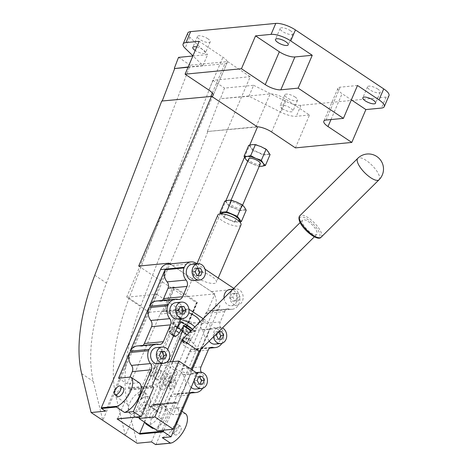 <?xml version="1.0" encoding="UTF-8"?>
<svg xmlns="http://www.w3.org/2000/svg" width="468" height="468" viewBox="0 0 468 468"><rect width="100%" height="100%" fill="white"/><g stroke="black" fill="none" stroke-linecap="round" stroke-linejoin="round"><path stroke-width="0.35" stroke-dasharray="2.34 1.75" d="M239.335 204.838A6.289 2.007 23.2 0 1 241.523 207.663A6.289 2.007 23.2 0 1 237.937 208.02A6.289 2.007 23.2 0 1 232.146 205.534A6.289 2.007 23.2 0 1 229.958 202.708A6.289 2.007 23.2 0 1 233.544 202.351A6.289 2.007 23.2 0 1 239.335 204.838M260.313 163.823A6.289 2.007 23.2 0 1 256.727 164.18A6.289 2.007 23.2 0 1 250.936 161.694A6.289 2.007 23.2 0 1 248.748 158.868M240.961 224.938A12.583 4.019 23.2 0 1 233.789 225.652A12.583 4.019 23.2 0 1 222.206 220.674A12.583 4.019 23.2 0 1 217.836 215.023M239.008 219.521A9.184 2.931 23.2 0 1 235.176 221.405A9.184 2.931 23.2 0 1 225.418 217.526A9.184 2.931 23.2 0 1 223.107 212.706M199.485 321.715A12.583 4.019 23.2 0 1 198.485 322.592L195.291 322.902A12.583 4.019 23.2 0 1 180.73 317.45A12.583 4.019 23.2 0 1 176.354 311.799A12.583 4.019 23.2 0 1 177.354 310.922L180.554 310.617A12.583 4.019 23.2 0 1 188.779 312.764M197.642 277.998A12.583 4.019 -156.8 0 0 209.219 282.97A12.583 4.019 -156.8 0 0 216.397 282.257A12.583 4.019 -156.8 0 0 212.022 276.606A12.583 4.019 -156.8 0 0 200.439 271.633A12.583 4.019 -156.8 0 0 193.266 272.347A12.583 4.019 -156.8 0 0 197.642 277.998M182.356 330.268L185.784 332.561L184 340.891A5.031 2.404 -56.3 0 0 184.527 343.424A5.031 2.404 -56.3 0 0 185.445 343.623L186.328 343.535A5.031 2.404 -56.3 0 0 190.341 340.277L195.852 331.584L189.522 332.198A10.319 3.294 23.2 0 1 182.356 330.268L174.5 325.02A10.319 3.294 23.2 0 1 174.81 322.37L177.401 322.119A10.319 3.294 23.2 0 1 184.567 324.049M132.151 413.753A12.741 6.078 -56.3 0 0 143.185 404.019A12.741 6.078 -56.3 0 0 143.986 392.061A12.741 6.078 -56.3 0 0 141.664 391.564A12.741 6.078 -56.3 0 0 130.636 401.298A12.741 6.078 -56.3 0 0 129.835 413.25A12.741 6.078 -56.3 0 0 132.151 413.753M139.686 416.894A12.741 6.078 -56.3 0 0 147.514 409.67L143.834 407.213A12.741 6.078 -56.3 0 0 145.823 393.29A12.741 6.078 -56.3 0 0 143.506 392.787A12.741 6.078 -56.3 0 0 138.265 395.366L141.944 397.823L141.354 399.198A11.893 5.674 123.7 0 1 148.853 396.899A11.893 5.674 123.7 0 1 149.239 405.657L166.649 365.034L155.551 366.105L141.365 399.204A11.893 5.674 123.7 0 1 148.842 396.893A11.893 5.674 123.7 0 1 149.035 406.125L147.514 409.67M188.891 339.78A2.515 1.199 -56.3 0 0 188.856 337.826A2.515 1.199 -56.3 0 0 186.018 340.06A2.515 1.199 -56.3 0 0 186.059 342.014A2.515 1.199 -56.3 0 0 188.891 339.78M190.733 341.008A2.515 1.199 -56.3 0 0 190.692 339.054A2.515 1.199 -56.3 0 0 187.855 341.289A2.515 1.199 -56.3 0 0 187.896 343.243A2.515 1.199 -56.3 0 0 190.733 341.008M172.341 328.729A2.515 1.199 -56.3 0 0 172.3 326.775A2.515 1.199 -56.3 0 0 169.463 329.004A2.515 1.199 -56.3 0 0 169.504 330.958A2.515 1.199 -56.3 0 0 172.341 328.729M171.306 330.232A2.515 1.199 123.7 0 1 174.143 327.998A2.515 1.199 123.7 0 1 174.178 329.952A2.515 1.199 123.7 0 1 171.346 332.186A2.515 1.199 123.7 0 1 171.306 330.232M151.901 427.992A12.741 6.078 123.7 0 1 152.703 416.04A12.741 6.078 123.7 0 1 163.736 406.3A12.741 6.078 123.7 0 1 166.052 406.803A12.741 6.078 123.7 0 1 165.257 418.761A12.741 6.078 123.7 0 1 154.224 428.495A12.741 6.078 123.7 0 1 154.054 428.507M145.086 422.522A12.741 6.078 123.7 0 1 152.977 405.189L156.657 407.646A12.741 6.078 123.7 0 1 161.899 405.072A12.741 6.078 123.7 0 1 164.215 405.575A12.741 6.078 123.7 0 1 162.226 419.498L158.547 417.041A12.741 6.078 123.7 0 1 148.707 424.809A12.741 6.078 123.7 0 1 148.537 424.821M155.704 370.972A5.095 2.434 -56.3 0 0 155.622 367.017A5.095 2.434 -56.3 0 0 149.883 371.534A5.095 2.434 -56.3 0 0 149.965 375.494A5.095 2.434 -56.3 0 0 155.704 370.972M150.801 372.148A5.095 2.434 123.7 0 1 156.546 367.632A5.095 2.434 123.7 0 1 156.628 371.586A5.095 2.434 123.7 0 1 150.883 376.108A5.095 2.434 123.7 0 1 150.801 372.148M163.677 380.747A5.095 2.434 123.7 0 1 169.416 376.231A5.095 2.434 123.7 0 1 169.498 380.186A5.095 2.434 123.7 0 1 163.759 384.702A5.095 2.434 123.7 0 1 163.677 380.747M165.502 381.97A5.095 2.434 123.7 0 1 171.247 377.448A5.095 2.434 123.7 0 1 171.329 381.408A5.095 2.434 123.7 0 1 165.584 385.925A5.095 2.434 123.7 0 1 165.502 381.97M175.014 383.871A5.095 2.434 -56.3 0 0 174.933 379.911A5.095 2.434 -56.3 0 0 169.194 384.433A5.095 2.434 -56.3 0 0 169.276 388.387A5.095 2.434 -56.3 0 0 175.014 383.871M175.933 384.485A5.095 2.434 -56.3 0 0 175.851 380.525A5.095 2.434 -56.3 0 0 170.112 385.047A5.095 2.434 -56.3 0 0 170.194 389.002A5.095 2.434 -56.3 0 0 175.933 384.485M160.313 374.049A5.095 2.434 -56.3 0 0 160.231 370.094A5.095 2.434 -56.3 0 0 154.487 374.611A5.095 2.434 -56.3 0 0 154.569 378.571A5.095 2.434 -56.3 0 0 160.313 374.049M162.144 375.272A5.095 2.434 -56.3 0 0 162.063 371.317A5.095 2.434 -56.3 0 0 156.318 375.833A5.095 2.434 -56.3 0 0 156.4 379.788A5.095 2.434 -56.3 0 0 162.144 375.272M117.567 396.431A5.095 2.434 123.7 0 1 117.486 392.476A5.095 2.434 123.7 0 1 123.23 387.96M145.15 406.499A5.095 2.434 -56.3 0 0 145.068 402.544A5.095 2.434 -56.3 0 0 139.329 407.061A5.095 2.434 -56.3 0 0 139.411 411.021A5.095 2.434 -56.3 0 0 145.15 406.499M150.363 414.432A5.095 2.434 123.7 0 1 156.101 409.915A5.095 2.434 123.7 0 1 156.183 413.87A5.095 2.434 123.7 0 1 150.444 418.392A5.095 2.434 123.7 0 1 150.363 414.432M178.027 428.454A5.095 2.434 -56.3 0 0 177.945 424.499A5.095 2.434 -56.3 0 0 172.201 429.021A5.095 2.434 -56.3 0 0 172.282 432.976A5.095 2.434 -56.3 0 0 178.027 428.454M180.759 430.285A5.095 2.434 -56.3 0 0 180.677 426.325A5.095 2.434 -56.3 0 0 174.938 430.847A5.095 2.434 -56.3 0 0 175.02 434.801A5.095 2.434 -56.3 0 0 180.759 430.285M175.149 368.421A10.068 3.212 -156.8 0 0 184.415 372.405A10.068 3.212 -156.8 0 0 190.154 371.832A10.068 3.212 -156.8 0 0 186.656 367.31A10.068 3.212 -156.8 0 0 177.39 363.332A10.068 3.212 -156.8 0 0 171.651 363.899A10.068 3.212 -156.8 0 0 175.149 368.421M181.274 341.453A10.068 3.212 23.2 0 0 184.772 345.975A10.068 3.212 23.2 0 0 197.882 350.333L199.005 351.187M311.173 233.005A10.068 3.469 45.2 0 0 316.783 234.415A10.068 3.469 45.2 0 0 315.35 228.688A10.068 3.469 45.2 0 0 308.213 221.528A10.068 3.469 45.2 0 0 302.609 220.118A10.068 3.469 45.2 0 0 304.036 225.845A10.068 3.469 45.2 0 0 311.173 233.005M290.505 30.765A6.921 2.211 -156.8 0 0 284.135 28.027A6.921 2.211 -156.8 0 0 280.186 28.419A6.921 2.211 -156.8 0 0 282.59 31.526A6.921 2.211 -156.8 0 0 288.961 34.263A6.921 2.211 -156.8 0 0 292.909 33.871A6.921 2.211 -156.8 0 0 290.505 30.765M196.736 46.981A6.921 2.211 23.2 0 1 203.112 49.719A6.921 2.211 23.2 0 1 205.516 52.825A6.921 2.211 23.2 0 1 195.232 50.497M207.815 38.745A6.921 2.211 -156.8 0 0 201.445 36.007A6.921 2.211 -156.8 0 0 197.496 36.405A6.921 2.211 -156.8 0 0 199.906 39.511A6.921 2.211 -156.8 0 0 206.277 42.249A6.921 2.211 -156.8 0 0 210.22 41.857A6.921 2.211 -156.8 0 0 207.815 38.745M377.857 89.107A6.921 2.211 -156.8 0 0 371.493 86.375A6.921 2.211 -156.8 0 0 367.544 86.767A6.921 2.211 -156.8 0 0 369.948 89.874A6.921 2.211 -156.8 0 0 376.319 92.611A6.921 2.211 -156.8 0 0 380.268 92.219A6.921 2.211 -156.8 0 0 377.857 89.107M282.561 108.828A6.921 2.211 23.2 0 1 280.156 105.715A6.921 2.211 23.2 0 1 284.099 105.323A6.921 2.211 23.2 0 1 290.47 108.061A6.921 2.211 23.2 0 1 292.874 111.168A6.921 2.211 23.2 0 1 288.931 111.565A6.921 2.211 23.2 0 1 282.561 108.828M295.173 97.092A6.921 2.211 -156.8 0 0 288.803 94.355A6.921 2.211 -156.8 0 0 284.854 94.747A6.921 2.211 -156.8 0 0 287.264 97.853A6.921 2.211 -156.8 0 0 293.629 100.591A6.921 2.211 -156.8 0 0 297.578 100.199A6.921 2.211 -156.8 0 0 295.173 97.092M192.219 264.297A8.178 6.698 -95.5 0 1 198.52 268.035A8.178 6.698 -95.5 0 1 198.982 276.43A8.178 6.698 -95.5 0 1 193.793 280.578M229.923 289.476A8.178 6.698 -95.5 0 1 236.217 293.214A8.178 6.698 -95.5 0 1 236.685 301.608A8.178 6.698 -95.5 0 1 231.496 305.762A8.178 6.698 -95.5 0 1 224.026 298.028M230.484 293.073A8.178 6.698 -95.5 0 1 235.673 288.926A8.178 6.698 -95.5 0 1 241.974 292.664A8.178 6.698 -95.5 0 1 242.436 301.059A8.178 6.698 -95.5 0 1 237.247 305.206A8.178 6.698 -95.5 0 1 230.952 301.468A8.178 6.698 -95.5 0 1 230.484 293.073M175.781 302.656A8.178 6.698 -95.5 0 1 182.075 306.394A8.178 6.698 -95.5 0 1 182.543 314.788A8.178 6.698 -95.5 0 1 177.354 318.942M209.196 341.084A8.178 6.698 -95.5 0 1 208.289 331.987A8.178 6.698 -95.5 0 1 213.484 327.84A8.178 6.698 -95.5 0 1 219.779 331.578A8.178 6.698 -95.5 0 1 220.247 339.973A8.178 6.698 -95.5 0 1 215.052 344.12M213.461 336.855A8.178 6.698 -95.5 0 1 214.046 331.432A8.178 6.698 -95.5 0 1 219.235 327.284A8.178 6.698 -95.5 0 1 222.458 327.933M156.523 347.595A8.178 6.698 -95.5 0 1 162.817 351.333A8.178 6.698 -95.5 0 1 163.285 359.728A8.178 6.698 -95.5 0 1 158.09 363.876M191.172 387.428A8.178 6.698 -95.5 0 1 189.031 376.921A8.178 6.698 -95.5 0 1 194.22 372.774A8.178 6.698 -95.5 0 1 200.52 376.512A8.178 6.698 -95.5 0 1 200.983 384.907A8.178 6.698 -95.5 0 1 195.794 389.054M194.068 380.671A8.178 6.698 -95.5 0 1 194.782 376.366A8.178 6.698 -95.5 0 1 197.174 373.294M198.713 376.851L195.94 376.898L194.314 380.695L196.256 384.433L199.93 384.146M198.818 376.617L195.94 376.898M197.186 380.414L194.314 380.695M199.134 384.158L196.256 384.433M202.708 384.099L199.83 384.38M167.679 349.473L161.653 363.531M197.01 263.835L205.002 269.17M233.76 288.376L235.158 289.312A10.694 8.757 84.5 0 1 239.803 300.918A10.694 8.757 84.5 0 1 232.192 309.272L213.215 311.103A10.694 8.757 -95.5 0 1 210.489 310.851A5.347 4.376 84.5 0 0 209.126 310.723A5.347 4.376 84.5 0 0 205.727 313.431L201.304 323.762A5.347 4.376 84.5 0 0 202.088 329.969A11.653 9.541 -95.5 0 1 203.796 343.5A11.653 9.541 -95.5 0 1 196.396 349.415A11.653 9.541 -95.5 0 1 193.828 349.239A5.347 4.376 84.5 0 0 192.646 349.157A5.347 4.376 84.5 0 0 189.253 351.872L182.046 368.696A5.347 4.376 84.5 0 0 182.824 374.909A11.653 9.541 -95.5 0 1 184.532 388.44A11.653 9.541 -95.5 0 1 177.138 394.349A11.653 9.541 -95.5 0 1 174.57 394.173A5.347 4.376 84.5 0 0 173.388 394.097A5.347 4.376 84.5 0 0 169.995 396.805L164.742 409.067L173.254 414.753L185.375 413.583M221.885 343.354A11.653 9.541 84.5 0 0 221.06 328.138A5.347 4.376 -95.5 0 1 220.276 321.931L224.704 311.6A5.347 4.376 -95.5 0 1 228.097 308.886A5.347 4.376 -95.5 0 1 229.46 309.015A10.694 8.757 84.5 0 0 232.192 309.272M202.621 388.288A11.653 9.541 84.5 0 0 201.802 373.078A5.347 4.376 -95.5 0 1 201.263 372.247M163.864 430.127L175.728 402.439A0.503 0.409 -95.5 0 1 176.284 402.246L177.39 402.983A0.503 0.409 84.5 0 0 177.945 402.79L192.055 369.872M200.842 349.362L209.582 328.975A5.347 4.376 84.5 0 0 207.669 321.703L203.176 318.702M188.955 309.313A5.347 4.376 84.5 0 0 187.229 309.061A5.347 4.376 84.5 0 0 183.836 311.776L180.911 318.597M161.015 351.673L158.237 351.714L156.61 355.51L158.558 359.254L162.226 358.962M161.115 351.439L158.237 351.714M159.489 355.235L156.61 355.51M161.431 358.974L158.558 359.254M165.005 358.921L162.127 359.196M218.445 331.911L215.198 331.958L213.572 335.755L215.514 339.499L219.188 339.206M217.632 332.719L218.076 331.683L218.685 331.672M218.076 331.683L215.198 331.958M216.45 335.48L213.572 335.755M218.392 339.218L215.514 339.499M221.967 339.165L219.088 339.44M180.274 306.739L177.495 306.78L175.869 310.576L177.817 314.32L181.49 314.028M180.373 306.505L177.495 306.78M178.747 310.302L175.869 310.576M180.689 314.04L177.817 314.32M184.263 313.987L181.385 314.262M237.159 297.285L235.211 293.547L231.642 293.6L230.01 297.396L231.958 301.14L235.533 301.082L237.159 297.285L240.031 297.01L238.405 300.807L234.837 300.86L232.888 297.121L234.515 293.325L238.089 293.266L240.031 297.01M238.089 293.266L235.211 293.547M234.515 293.325L231.642 293.6M232.888 297.121L230.01 297.396M234.837 300.86L231.958 301.14M238.405 300.807L235.533 301.082M196.712 268.375L193.939 268.421L192.313 272.218L194.255 275.956L197.929 275.67M196.817 268.141L193.939 268.421M195.185 271.937L192.313 272.218M197.133 275.681L194.255 275.956M200.708 275.623L197.829 275.904M161.741 101.041L210.787 96.583A11.952 3.814 -156.8 0 0 211.758 96.408M162.109 101.287L162.22 100.994M188.042 67.263L224.88 63.706A11.952 3.814 -156.8 0 0 227.132 62.583A11.952 3.814 -156.8 0 0 222.973 57.213L199.169 41.313M188.171 66.971L202.925 65.543L192.939 55.838M138.703 266.081L184.696 296.806L220.346 213.636M220.551 213.156L225.915 200.632M244.466 157.353L249.777 144.957M178.524 57.383L190.213 65.187L106.458 283.052A182.45 87.06 -56.3 0 0 93.331 381.414L102.779 420.334L156.803 294.284L126.612 297.198L149.233 312.308L250.222 76.688L227.6 61.577L190.213 65.187M202.925 65.543L207.628 54.575L192.874 55.996M167.328 264.168A10.694 8.757 -95.5 0 1 168.48 264.151L105.475 411.15M151.468 441.874L214.473 294.875A10.694 8.757 -95.5 0 0 211.431 291.605L172.347 265.502A10.694 8.757 -95.5 0 0 168.48 264.151L168.521 264.057M295.425 147.882L309.512 115.011L285.708 99.111A11.952 3.814 -156.8 0 0 270.141 93.933L219.954 98.777L207.365 131.514L257.494 126.957M257.236 126.781A11.952 3.814 -156.8 0 0 256.049 126.816L207.365 131.514M357.499 85.504L340.172 87.177A11.952 3.814 -156.8 0 0 337.919 88.3A11.952 3.814 -156.8 0 0 342.079 93.67L351.345 99.859M309.512 115.011L296.297 116.286A15.099 4.82 23.2 0 1 280.923 112.221L248.917 96.262L219.954 98.777M248.917 96.262L253.621 85.293L224.517 88.101L220.317 99.023M253.621 85.293L285.626 101.252A15.099 4.82 -156.8 0 0 300.994 105.318L386.118 97.098A15.099 4.82 -156.8 0 0 388.961 95.677M187.808 33.041A15.099 4.82 -156.8 0 0 189.803 37.247L207.628 54.575M126.612 297.198L227.6 61.577M102.779 420.334L125.401 435.445L179.425 309.395L149.233 312.308M156.803 294.284L179.425 309.395M125.401 435.445L115.947 396.525A182.45 87.06 123.7 0 1 129.08 298.157L212.829 80.297L250.222 76.688M212.829 80.297L224.517 88.101M155.698 444.6A0.503 0.409 -95.5 0 0 156.019 444.343L215.251 306.136A10.694 8.757 -95.5 0 0 214.473 294.875L214.894 293.892L184.696 296.806M170.013 263.911L214.894 293.892M207.733 131.76L140.769 305.967A182.45 87.06 -56.3 0 0 127.635 404.329L137.089 443.26M144.536 422.154L152.001 404.726A0.503 0.409 -95.5 0 1 152.556 404.533L153.662 405.27A0.503 0.409 84.5 0 0 154.218 405.077L185.854 331.262A5.347 4.376 84.5 0 0 186.223 327.664L196.806 302.983L172.862 286.989L162.267 311.7A5.347 4.376 84.5 0 0 160.109 314.069L128.472 387.884A0.503 0.409 84.5 0 0 128.647 388.569L129.753 389.306A0.503 0.409 -95.5 0 1 129.934 389.99L117.626 418.702A0.503 0.409 -95.5 0 1 117.304 418.959M182.976 331.092L181.871 331.198L181.602 332.45A10.068 4.803 123.7 0 1 182.976 331.092L175.617 326.178A10.068 4.803 -56.3 0 0 174.248 327.541A10.068 4.803 -56.3 0 0 170.504 333.503L153.311 376.506A10.068 4.803 -56.3 0 0 153.639 383.924A10.068 4.803 -56.3 0 0 163.607 377.623L170.966 382.537L189.692 336.51A10.068 4.803 -56.3 0 0 190.616 331.584L186.668 337.82A5.031 2.404 123.7 0 1 182.655 341.078L181.765 341.166A5.031 2.404 123.7 0 1 180.847 340.967A5.031 2.404 123.7 0 1 180.32 338.434L181.602 332.45A10.068 4.803 -56.3 0 0 177.858 338.417L160.67 381.42A10.068 4.803 -56.3 0 0 160.998 388.838A10.068 4.803 -56.3 0 0 170.966 382.537M183.263 326.67A10.068 4.803 -56.3 0 0 182.994 325.465L183.719 325.95M190.57 331.198A10.068 4.803 123.7 0 1 190.616 331.584L191.353 330.42M149.239 405.657L160.255 413.016A11.893 5.674 -56.3 0 0 159.869 404.258A11.893 5.674 -56.3 0 0 152.381 406.557L166.567 373.464L177.67 372.388L168.486 366.257L170.235 361.869M166.649 365.034L168.48 366.257L163.607 377.623M181.871 331.198L174.517 326.284L172.967 333.52A5.031 2.404 -56.3 0 0 173.493 336.053M166.696 362.209L151.86 363.642L155.551 366.105M197.215 373.324L170.253 375.927L156.657 407.646M166.567 373.464L170.253 375.927M182.994 325.465L184.094 325.359M174.517 326.284L175.617 326.178M160.255 413.016L177.67 372.388M158.547 417.041L160.068 413.496A11.893 5.674 -56.3 0 0 159.88 404.264A11.893 5.674 -56.3 0 0 152.387 406.563L152.977 405.189M151.86 363.642L138.265 395.366M162.267 311.7L164.549 311.261L174.816 287.305L172.862 286.989M164.549 311.261A5.347 4.376 -95.5 0 1 164.794 311.232A5.347 4.376 -95.5 0 1 167.304 311.893L185.24 323.868A5.347 4.376 -95.5 0 1 187.177 326.354L186.194 326.6L196.49 302.574L197.438 302.416L174.816 287.305M196.659 302.492L186.399 326.43L186.223 327.664M196.806 302.983L196.49 302.574M187.177 326.354L197.438 302.416M246.215 210.249L243.097 210.097L239.575 210.887L234.714 222.224L240.043 221.738M239.575 210.887L234.439 208.12L228.899 206.294L224.037 217.632L234.714 222.224M228.899 206.294L227.079 203.211L224.862 201.064M220.802 213.478L224.037 217.632M270.077 154.569L266.959 154.422L263.437 155.212L258.301 152.445L252.761 150.62L248.093 161.519L253.229 164.28L259.383 166.339L257.195 165.83M263.437 155.212L258.769 166.111M252.761 150.62L250.942 147.531L248.724 145.384M249.368 162.466L248.093 161.519M143.834 407.213L139.733 416.795M162.226 419.498L157.406 430.747M141.944 397.823A12.741 6.078 -56.3 0 0 134.585 408.494A12.741 6.078 -56.3 0 0 135.351 416.935A12.741 6.078 -56.3 0 0 135.784 417.175M174.81 322.37L171.072 322.733L169.287 331.063A5.031 2.404 -56.3 0 0 169.814 333.596A5.031 2.404 -56.3 0 0 170.732 333.795L171.616 333.713A5.031 2.404 -56.3 0 0 175.629 330.449L176.255 329.466M171.072 322.733L174.5 325.02M189.522 332.198L185.784 332.561M192.424 329.296A10.319 3.294 23.2 0 1 192.114 331.947M192.465 329.326L195.852 331.584M179.49 321.92L177.401 322.119M162.273 437.668A17.837 8.512 -56.3 0 0 176.29 423.183A17.837 8.512 -56.3 0 0 176.875 407.909L181.988 411.325M183.737 407.248L176.875 407.909M139.16 382.719L127.039 383.889L129.94 377.109M118.544 378.214L127.039 383.889M137.2 345.975A11.653 9.541 -95.5 0 1 139.768 346.15A5.347 4.376 84.5 0 0 140.95 346.226A5.347 4.376 84.5 0 0 142.916 345.419M156.458 301.035A11.653 9.541 -95.5 0 1 159.026 301.211A5.347 4.376 84.5 0 0 160.208 301.293A5.347 4.376 84.5 0 0 162.174 300.485M215.251 306.136L220.007 305.68L173.254 414.753M220.007 305.68A10.694 8.757 -95.5 0 1 213.215 311.103M183.713 407.236L164.742 409.067M194.828 326.98A12.583 4.019 23.2 0 1 195.963 329.934A12.583 4.019 23.2 0 1 193.594 331.122A12.583 4.019 23.2 0 1 177.208 325.67A12.583 4.019 23.2 0 1 172.832 320.018A12.583 4.019 23.2 0 1 175.202 318.837A12.583 4.019 23.2 0 1 180.554 319.439M181.994 330.039A10.068 3.212 23.2 0 1 174.862 325.272M379.033 179.776A15.099 5.207 45.2 0 0 379.437 176.424A15.099 5.207 45.2 0 0 366.181 160.448A15.099 5.207 45.2 0 0 357.774 158.33M321.165 237.153A15.099 5.207 45.2 0 0 321.569 233.801A15.099 5.207 45.2 0 0 308.313 217.825A15.099 5.207 45.2 0 0 299.9 215.713M299.579 220.51A13.841 4.774 45.2 0 0 311.729 235.152A13.841 4.774 45.2 0 0 319.808 234.023A13.841 4.774 45.2 0 0 307.657 219.375A13.841 4.774 45.2 0 0 299.579 220.51M197.882 350.333A10.068 3.469 45.2 0 0 189.043 339.68A10.068 3.469 45.2 0 0 183.438 338.27M210.787 96.583L210.91 96.291M212.308 93.044L224.88 63.706M208.886 90.084L222.973 57.213M94.77 275.243L106.458 283.052M271.621 131.982L285.708 99.111M256.049 126.816L270.141 93.933M326.085 120.042L340.172 87.177M330.975 119.574L342.079 93.67M285.626 101.252L280.923 112.221M300.994 105.318L296.297 116.286M386.118 97.098L381.414 108.073M189.803 37.247L185.1 48.222M81.643 373.61L93.331 381.414M129.08 298.157L140.769 305.967M115.947 396.525L127.635 404.329M153.311 376.506L160.67 381.42M187.019 334.719L189.692 336.51M170.504 333.503L177.858 338.417M149.035 406.125L160.068 413.496M163.771 311.337L174.037 287.381M160.109 314.069L183.836 311.776M180.554 310.617L189.002 309.798M167.304 311.893L177.354 310.922M227.079 203.211A10.068 3.212 23.2 0 1 228.384 200.269A10.068 3.212 23.2 0 1 237.042 202.246A10.068 3.212 23.2 0 1 244.401 207.16A10.068 3.212 23.2 0 1 243.097 210.097A10.068 3.212 23.2 0 1 234.439 208.12A10.068 3.212 23.2 0 1 227.079 203.211M224.599 217.907A11.326 3.615 23.2 0 1 223.809 217.38M235.059 222.224A11.326 3.615 23.2 0 1 234.129 222.007M259.325 166.128A10.068 3.212 23.2 0 1 253.229 164.28A10.068 3.212 23.2 0 1 247.759 161.173M250.942 147.531A10.068 3.212 23.2 0 1 252.246 144.594A10.068 3.212 23.2 0 1 260.904 146.572A10.068 3.212 23.2 0 1 268.263 151.486A10.068 3.212 23.2 0 1 266.959 154.422A10.068 3.212 23.2 0 1 258.301 152.445A10.068 3.212 23.2 0 1 250.942 147.531M171.616 333.713L173.809 335.176M182.655 341.078L186.328 343.535M186.668 337.82L190.341 340.277M170.732 333.795L173.581 335.702M181.765 341.166L185.445 343.623M169.287 331.063L172.967 333.52M180.32 338.434L184 340.891M198.485 322.592L199.134 322.528M199.333 322.51L207.669 321.703M156.019 444.343L172.066 442.798M158.746 344.319L139.768 346.15M178.004 299.38L159.026 301.211M229.46 309.015L210.489 310.851M224.704 311.6L205.727 313.431M210.483 347.63L193.828 349.239M208.231 350.041L189.253 351.872M221.06 328.138L202.088 329.969M191.225 392.57L174.57 394.173M201.802 373.078L182.824 374.909M220.276 321.931L201.304 323.762M201.018 366.865L182.046 368.696M188.973 394.974L169.995 396.805M211.431 291.605L235.158 289.312M172.347 265.502L196.074 263.209M152.001 404.726L175.728 402.439M152.556 404.533L176.284 402.246M153.662 405.27L177.39 402.983M154.218 405.077L177.945 402.79M185.854 331.262L209.582 328.975M185.24 323.868L195.291 322.902M128.472 387.884L152.199 385.591M128.647 388.569L152.375 386.275M129.753 389.306L153.481 387.013M129.934 389.99L153.662 387.697M117.626 418.702L141.354 416.415M242.594 205.171L241.523 207.663M199.005 322.838L195.963 329.934C194.899 331.607 193.576 332.426 191.997 332.397C185.035 332.684 170.481 326.436 172.832 320.018L176.354 311.799M218.223 277.998L216.397 282.257M145.823 393.29L143.986 392.061M190.692 339.054L188.856 337.826M174.143 327.998L172.3 326.775M156.546 367.632L155.622 367.017M171.247 377.448L169.416 376.231M175.851 380.525L174.933 379.911M162.063 371.317L160.231 370.094M156.101 409.915L145.068 402.544M180.677 426.325L177.945 424.499M191.231 369.322L190.154 371.832M316.783 234.415L314.344 236.826M280.186 28.419L275.482 39.394M197.496 36.405L192.798 47.373M367.544 86.767L362.84 97.736M284.854 94.747L280.156 105.715M235.673 288.926L232.941 289.189M219.235 327.284L213.484 327.84M196.121 372.592L194.22 372.774M237.247 305.206L231.496 305.762M297.578 100.199L292.874 111.168M380.268 92.219L375.564 103.188M210.22 41.857L205.516 52.825M292.909 33.871L288.206 44.846M227.132 62.583L213.045 95.449M337.919 88.3L323.833 121.171M302.609 220.118L300.169 222.528M172.622 361.635L171.651 363.899M175.02 434.801L172.282 432.976M150.444 418.392L139.411 411.021M160.998 388.838L153.639 383.924M156.4 379.788L154.569 378.571M170.194 389.002L169.276 388.387M165.584 385.925L163.759 384.702M150.883 376.108L149.965 375.494M187.229 309.061L164.794 311.232M164.215 405.575L166.052 406.803M171.346 332.186L169.504 330.958M187.896 343.243L186.059 342.014M173.441 336.024L169.814 333.596M184.527 343.424L180.847 340.967M135.351 416.935L129.835 413.25M196.934 263.782L193.266 272.347M231.028 200.216L229.958 202.708M140.95 346.226L159.921 344.395M160.208 301.293L179.18 299.461M209.126 310.723L228.097 308.886M192.646 349.157L211.624 347.326M196.396 349.415L209.658 348.133M177.138 394.349L190.394 393.067M173.388 394.097L192.366 392.26M176.05 402.182L152.322 404.475M177.624 403.042L153.896 405.335"/><path stroke-width="0.7" d="M231.028 200.216L248.748 158.868A6.289 2.007 23.2 0 1 252.334 158.512A6.289 2.007 23.2 0 1 258.125 160.998A6.289 2.007 23.2 0 1 260.313 163.823L242.594 205.171M196.934 263.782L217.836 215.023A12.583 4.019 23.2 0 1 219.042 214.069A12.583 4.019 23.2 0 1 236.592 219.287A12.583 4.019 23.2 0 1 240.821 223.406A12.583 4.019 23.2 0 1 240.961 224.938L218.223 277.998M219.042 214.069L223.107 212.706A9.184 2.931 23.2 0 1 235.919 216.514A9.184 2.931 23.2 0 1 239.008 219.521L240.821 223.406M188.779 312.764A12.583 4.019 23.2 0 1 195.109 316.064A12.583 4.019 23.2 0 1 199.485 321.715L199.005 322.838M135.784 417.175A12.741 6.078 -56.3 0 0 137.674 417.438A12.741 6.078 -56.3 0 0 139.686 416.894M154.054 428.507A12.741 6.078 123.7 0 1 151.901 427.992L146.385 424.306A12.741 6.078 123.7 0 1 145.086 422.522M148.537 424.821A12.741 6.078 123.7 0 1 146.385 424.306M120.574 390.09A5.095 2.434 -56.3 0 0 120.492 386.129A5.095 2.434 -56.3 0 0 114.754 390.651A5.095 2.434 -56.3 0 0 114.835 394.606A5.095 2.434 -56.3 0 0 120.574 390.09M120.492 386.129L123.23 387.96A5.095 2.434 123.7 0 1 123.312 391.915A5.095 2.434 123.7 0 1 117.567 396.431L114.835 394.606M314.344 236.826L199.005 351.187L183.169 340.505A10.068 3.469 45.2 0 1 183.438 338.27A10.068 10.068 0 0 0 181.274 341.453A10.068 3.212 23.2 0 1 183.169 340.505M277.893 42.5A6.921 2.211 23.2 0 1 275.482 39.394A6.921 2.211 23.2 0 1 279.431 38.996A6.921 2.211 23.2 0 1 285.802 41.734A6.921 2.211 23.2 0 1 288.206 44.846A6.921 2.211 23.2 0 1 284.257 45.238A6.921 2.211 23.2 0 1 277.893 42.5M195.232 50.497A6.921 2.211 23.2 0 1 195.203 50.48A6.921 2.211 23.2 0 1 192.798 47.373A6.921 2.211 23.2 0 1 196.736 46.981M365.251 100.842A6.921 2.211 23.2 0 1 362.84 97.736A6.921 2.211 23.2 0 1 366.789 97.344A6.921 2.211 23.2 0 1 373.16 100.082A6.921 2.211 23.2 0 1 375.564 103.188A6.921 2.211 23.2 0 1 371.615 103.58A6.921 2.211 23.2 0 1 365.251 100.842M199.543 280.022L193.793 280.578A8.178 6.698 -95.5 0 1 187.498 276.84A8.178 6.698 -95.5 0 1 187.03 268.445A8.178 6.698 -95.5 0 1 192.219 264.297L197.976 263.741A8.178 6.698 -95.5 0 1 204.27 267.48A8.178 6.698 -95.5 0 1 204.738 275.874A8.178 6.698 -95.5 0 1 199.543 280.022A8.178 6.698 -95.5 0 1 193.249 276.284A8.178 6.698 -95.5 0 1 192.781 267.889A8.178 6.698 -95.5 0 1 197.976 263.741M224.026 298.028A8.178 6.698 -95.5 0 1 224.734 293.629A8.178 6.698 -95.5 0 1 229.923 289.476L232.941 289.189M183.105 318.386L177.354 318.942A8.178 6.698 -95.5 0 1 171.06 315.204A8.178 6.698 -95.5 0 1 170.592 306.809A8.178 6.698 -95.5 0 1 175.781 302.656L181.531 302.1A8.178 6.698 -95.5 0 1 187.826 305.838A8.178 6.698 -95.5 0 1 188.294 314.233A8.178 6.698 -95.5 0 1 183.105 318.386A8.178 6.698 -95.5 0 1 176.81 314.648A8.178 6.698 -95.5 0 1 176.342 306.253A8.178 6.698 -95.5 0 1 181.531 302.1M222.458 327.933A8.178 6.698 -95.5 0 1 225.997 339.417A8.178 6.698 -95.5 0 1 220.808 343.565A8.178 6.698 -95.5 0 1 213.461 336.855M163.847 363.32L158.09 363.876A8.178 6.698 -95.5 0 1 151.796 360.138A8.178 6.698 -95.5 0 1 151.328 351.743A8.178 6.698 -95.5 0 1 156.523 347.595L162.273 347.04A8.178 6.698 -95.5 0 1 168.568 350.778A8.178 6.698 -95.5 0 1 169.036 359.172A8.178 6.698 -95.5 0 1 163.847 363.32A8.178 6.698 -95.5 0 1 157.552 359.582A8.178 6.698 -95.5 0 1 157.084 351.187A8.178 6.698 -95.5 0 1 162.273 347.04M197.174 373.294A8.178 6.698 -95.5 0 1 199.976 372.218A8.178 6.698 -95.5 0 1 206.271 375.956A8.178 6.698 -95.5 0 1 206.739 384.351A8.178 6.698 -95.5 0 1 201.544 388.498A8.178 6.698 -95.5 0 1 194.068 380.671M204.335 380.303L202.708 384.099L199.134 384.158L197.186 380.414L198.818 376.617L202.387 376.565L204.335 380.303L201.456 380.583L199.514 376.839L198.713 376.851M202.387 376.565L199.514 376.839M199.93 384.146L201.456 380.583M201.544 388.498L195.794 389.054A8.178 6.698 -95.5 0 1 191.172 387.428M220.808 343.565L215.052 344.12A8.178 6.698 -95.5 0 1 209.196 341.084M161.653 363.531L152.199 385.591A0.503 0.409 84.5 0 0 152.375 386.275L153.481 387.013A0.503 0.409 -95.5 0 1 153.662 387.697L141.354 416.415A0.503 0.409 -95.5 0 1 140.798 416.608L133.339 411.624L124.552 412.472L116.427 407.043L117.357 406.253A17.837 8.512 -56.3 0 0 130.484 391.441A17.837 8.512 -56.3 0 0 130.66 377.044L139.16 382.719A17.837 8.512 123.7 0 1 138.569 397.993A17.837 8.512 123.7 0 1 124.552 412.472M130.66 377.044L118.544 378.214L129.537 352.562L148.508 350.731A11.653 9.541 84.5 0 0 150.485 363.583A5.347 4.376 -95.5 0 1 151.269 369.796L133.339 411.624M148.508 350.731L149.081 349.397L130.104 351.228A11.653 9.541 -95.5 0 1 137.2 345.975L156.172 344.144A11.653 9.541 84.5 0 0 149.081 349.397M130.104 351.228L148.795 307.628L167.772 305.797A11.653 9.541 84.5 0 0 169.744 318.649A5.347 4.376 -95.5 0 1 170.528 324.856L163.314 341.687A5.347 4.376 -95.5 0 1 159.921 344.395A5.347 4.376 -95.5 0 1 158.746 344.319A11.653 9.541 84.5 0 0 156.172 344.144M167.772 305.797L168.34 304.463L149.368 306.294A11.653 9.541 -95.5 0 1 156.458 301.035L175.436 299.204A11.653 9.541 84.5 0 0 168.34 304.463M149.368 306.294L165.017 269.779L183.994 267.942A10.694 8.757 84.5 0 0 186.083 280.045A5.347 4.376 -95.5 0 1 187.001 286.422L182.578 296.747A5.347 4.376 -95.5 0 1 179.18 299.461A5.347 4.376 -95.5 0 1 178.004 299.38A11.653 9.541 84.5 0 0 175.436 299.204M183.994 267.942L184.269 267.304A10.694 8.757 -95.5 0 1 191.055 261.881A10.694 8.757 -95.5 0 1 196.074 263.209L197.01 263.835M205.002 269.17L233.76 288.376M201.263 372.247A5.347 4.376 -95.5 0 1 201.018 366.865L208.231 350.041A5.347 4.376 -95.5 0 1 211.624 347.326A5.347 4.376 -95.5 0 1 212.805 347.408A11.653 9.541 84.5 0 0 215.374 347.584A11.653 9.541 84.5 0 0 221.885 343.354M181.988 411.325L185.375 413.583A17.837 8.512 123.7 0 1 185.199 427.98A17.837 8.512 123.7 0 1 172.066 442.798L170.399 443.097L162.273 437.668L171.06 436.82L188.973 394.974A5.347 4.376 -95.5 0 1 192.366 392.26A5.347 4.376 -95.5 0 1 193.541 392.342A11.653 9.541 84.5 0 0 196.115 392.517A11.653 9.541 84.5 0 0 202.621 388.288M171.06 436.82L163.601 431.835A0.503 0.409 -95.5 0 1 163.426 431.151L163.864 430.127M192.055 369.872L200.842 349.362M203.176 318.702L189.739 309.728A5.347 4.376 84.5 0 0 188.955 309.313M180.911 318.597L167.679 349.473M166.631 355.124L165.005 358.921L161.431 358.974L159.489 355.235L161.115 351.439L164.689 351.38L166.631 355.124L163.753 355.399L161.811 351.661L161.015 351.673M164.689 351.38L161.811 351.661M162.226 358.962L163.753 355.399M218.685 331.672L221.645 331.625L223.593 335.369L220.715 335.644L218.445 331.911M221.645 331.625L218.772 331.906M223.593 335.369L221.967 339.165L218.392 339.218L216.45 335.48L217.632 332.719M219.188 339.206L220.715 335.644M185.89 310.19L184.263 313.987L180.689 314.04L178.747 310.302L180.373 306.505L183.947 306.446L185.89 310.19L183.017 310.465L181.069 306.727L180.274 306.739M183.947 306.446L181.069 306.727M181.49 314.028L183.017 310.465M202.334 271.826L200.708 275.623L197.133 275.681L195.185 271.937L196.817 268.141L200.386 268.088L202.334 271.826L199.456 272.107L197.514 268.363L196.712 268.375M200.386 268.088L197.514 268.363M197.929 275.67L199.456 272.107M312.244 55.271L298.151 88.142L280.823 89.815A11.952 3.814 23.2 0 1 265.257 84.638L241.453 68.737L255.54 35.872L279.343 51.772A11.952 3.814 -156.8 0 0 294.91 56.944L312.244 55.271L290.733 40.909A15.099 4.82 23.2 0 0 271.071 34.369L255.54 35.872M192.939 55.838L185.1 48.222A15.099 4.82 23.2 0 1 183.105 44.01A15.099 4.82 23.2 0 1 185.948 42.588L199.169 41.313L185.082 74.178L208.886 90.084A11.952 3.814 23.2 0 1 213.045 95.449A11.952 3.814 23.2 0 1 211.758 96.396L161.741 101.041L94.77 275.243A182.45 87.06 -56.3 0 0 81.643 373.61L91.096 412.542L105.475 411.15L101.486 408.488A0.503 0.409 -95.5 0 1 101.304 407.803L160.542 269.597A10.694 8.757 -95.5 0 1 167.328 264.168L191.055 261.881M162.22 100.994L174.693 68.55L188.042 67.263M174.693 68.55L188.171 66.971M211.758 96.396L257.242 126.775A11.952 3.814 23.2 0 1 271.621 131.982L295.425 147.882L351.796 142.436L327.992 126.535A11.952 3.814 23.2 0 1 323.833 121.171A11.952 3.814 23.2 0 1 326.085 120.042L343.413 118.369L357.499 85.504L379.01 99.865A15.099 4.82 23.2 0 1 384.257 106.651A15.099 4.82 23.2 0 1 381.414 108.073L365.882 109.57L351.796 142.436M298.151 88.142L343.413 118.369M384.257 106.651L388.961 95.677A15.099 4.82 -156.8 0 0 383.713 88.897L295.437 29.934A15.099 4.82 -156.8 0 0 275.775 23.4L190.651 31.619A15.099 4.82 -156.8 0 0 187.808 33.041L183.105 44.01M185.082 74.178L241.453 68.737M168.521 264.057L168.901 263.168L138.703 266.081L211.495 96.238M220.346 213.636L220.551 213.156M225.915 200.632L244.466 157.353M249.777 144.957L257.494 126.957L257.242 126.775M192.874 55.996L178.524 57.383L174.324 68.305M351.345 99.859L365.882 109.57M168.901 263.168L170.013 263.911M91.096 412.542L137.089 443.26L151.468 441.874L155.464 444.536L170.867 443.137L155.698 444.6A0.503 0.409 -95.5 0 1 155.464 444.536M141.032 416.666L117.304 418.959A0.503 0.409 -95.5 0 1 117.07 418.895L139.873 434.128A0.503 0.409 -95.5 0 1 139.692 433.444L144.536 422.154M183.719 325.95L190.347 330.379A10.068 4.803 123.7 0 1 190.57 331.198M170.235 361.869L182.339 331.596A10.068 4.803 -56.3 0 0 183.263 326.67L184.094 325.359L191.353 330.42M173.441 336.024L173.493 336.053A5.031 2.404 -56.3 0 0 174.406 336.252L175.295 336.17A5.031 2.404 -56.3 0 0 179.308 332.906L183.263 326.67M139.733 416.795L139.014 418.462L154.867 416.935L178.829 361.039L166.696 362.209M178.829 361.039L197.215 373.324L173.259 429.22L157.406 430.747L139.014 418.462M190.347 330.379L191.447 330.273M220.001 212.396L224.862 201.064L228.384 200.269L230.888 200.187L237.042 202.246L242.757 205.294L244.401 207.16L246.215 210.249L241.359 221.58L237.323 216.351L226.647 211.758L220.001 212.396L220.802 213.478M242.178 205.013L237.323 216.351M240.043 221.738L241.359 221.58M231.502 200.421L226.647 211.758M244.056 156.283L248.724 145.384L252.246 144.594L255.364 144.747L250.696 155.639L247.174 156.429L244.056 156.283L245.87 159.372L247.677 161.355M259.243 166.315L261.887 166.257L265.409 165.467L263.191 163.32L261.372 160.231L255.832 158.406L250.696 155.639M255.364 144.747L260.904 146.572L266.62 149.62L270.077 154.569L265.409 165.467M266.046 149.339L261.372 160.231M154.867 416.935L173.259 429.22M176.255 329.466L181.139 321.762L192.465 329.326M181.139 321.762L179.49 321.92M142.916 345.419A5.347 4.376 84.5 0 0 144.343 343.518L151.556 326.693A5.347 4.376 84.5 0 0 150.772 320.481A11.653 9.541 -95.5 0 1 148.795 307.628M162.174 300.485A5.347 4.376 84.5 0 0 163.601 298.578L168.03 288.253A5.347 4.376 84.5 0 0 167.111 281.876A10.694 8.757 -95.5 0 1 165.017 269.779M129.94 377.109L132.292 371.627A5.347 4.376 84.5 0 0 131.508 365.414A11.653 9.541 -95.5 0 1 129.537 352.562M180.554 319.439A12.583 4.019 23.2 0 1 191.587 324.283A12.583 4.019 23.2 0 1 194.828 326.98M357.371 161.682A15.099 5.207 45.2 0 0 370.621 177.664A15.099 5.207 45.2 0 0 379.033 179.776A15.099 15.099 0 0 0 376.898 156.569A15.099 15.099 0 0 0 357.774 158.33A15.099 5.207 45.2 0 0 357.371 161.682M321.165 237.153C317.661 242.108 301.041 228.402 299.198 219.989C298.754 217.924 298.988 216.497 299.9 215.713A15.099 5.207 45.2 0 0 299.497 219.065A15.099 5.207 45.2 0 0 312.753 235.041A15.099 5.207 45.2 0 0 321.165 237.153L379.033 179.776M280.823 89.815L294.91 56.944M265.257 84.638L279.343 51.772M210.91 96.291L212.308 93.044M383.713 88.897L379.01 99.865M295.437 29.934L290.733 40.909M327.992 126.535L330.975 119.574M190.651 31.619L185.948 42.588M275.775 23.4L271.071 34.369M182.339 331.596L187.019 334.719M189.002 309.798L189.739 309.728M226.278 211.823A11.326 3.615 23.2 0 1 227.202 212.033M220.206 212.712A11.326 3.615 23.2 0 1 220.346 212.396M241.125 221.335A11.326 3.615 23.2 0 1 240.991 221.651M236.738 216.134A11.326 3.615 23.2 0 1 237.528 216.661M247.759 161.173A10.068 3.212 23.2 0 1 245.87 159.372A10.068 3.212 23.2 0 1 247.174 156.429A10.068 3.212 23.2 0 1 255.832 158.406A10.068 3.212 23.2 0 1 263.191 163.32A10.068 3.212 23.2 0 1 261.887 166.257A10.068 3.212 23.2 0 1 259.325 166.128M175.787 330.554L179.308 332.906M173.809 335.176L175.295 336.17M173.581 335.702L174.406 336.252M184.918 324.301A10.068 3.212 23.2 0 1 192.055 329.068M101.486 408.488L116.427 407.043M139.873 434.128L163.601 431.835M117.07 418.895L140.798 416.608M163.314 341.687L144.343 343.518M182.578 296.747L163.601 298.578M212.805 347.408L210.483 347.63M193.541 392.342L191.225 392.57M151.269 369.796L132.292 371.627M150.485 363.583L131.508 365.414M170.528 324.856L151.556 326.693M169.744 318.649L150.772 320.481M187.001 286.422L168.03 288.253M186.083 280.045L167.111 281.876M160.542 269.597L184.269 267.304M101.304 407.803L117.357 406.253M139.692 433.444L163.426 431.151M199.005 351.187L191.231 369.322M199.976 372.218L196.121 372.592M300.169 222.528L183.438 338.27M357.774 158.33L299.9 215.713M181.274 341.453L172.622 361.635M233.076 200.696L230.888 200.187M242.757 205.294L240.903 204.066M256.938 145.022L254.75 144.513M266.62 149.62L264.765 148.391M209.658 348.133L215.374 347.584M190.394 393.067L196.115 392.517"/></g></svg>

